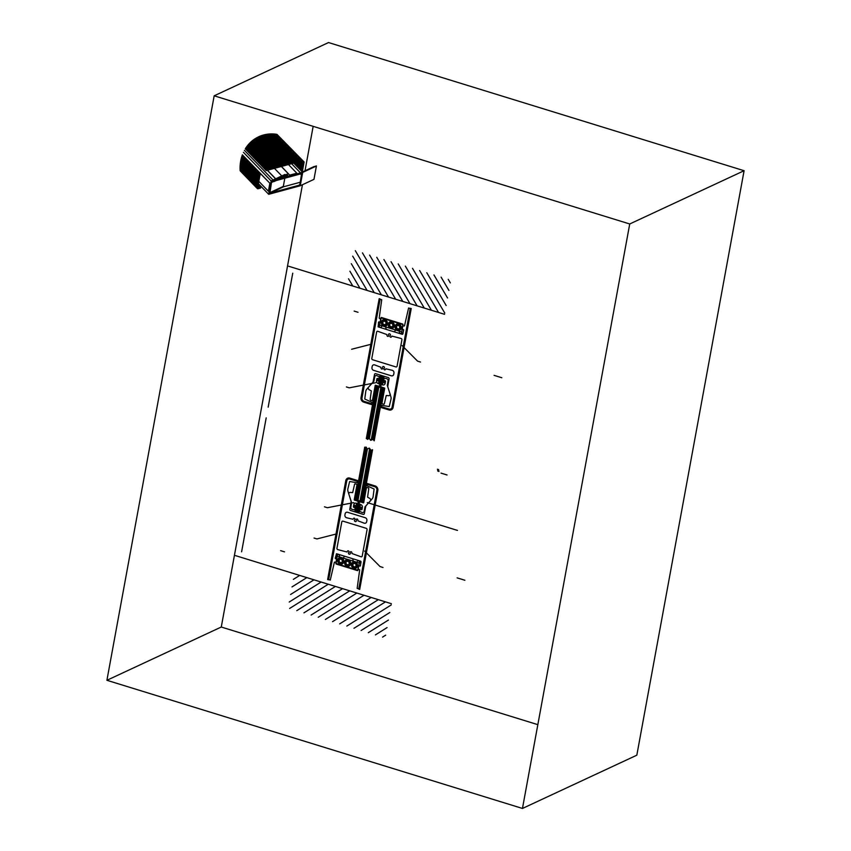 <?xml version="1.0" encoding="UTF-8"?>
<svg xmlns="http://www.w3.org/2000/svg" width="851" height="851" viewBox="0 0 851 851"><rect width="100%" height="100%" fill="white"/><g stroke="black" fill="none" stroke-linecap="round" stroke-linejoin="round"><path stroke-width="1.28" d="M537.843 724.658L221.271 627.027L106.907 680.289L214.175 95.812L328.539 42.55L744.093 170.711L636.825 755.188L522.461 808.45L106.907 680.289L221.271 627.027L302.445 184.741M328.539 42.55L214.175 95.812L629.729 223.973L744.093 170.711L629.729 223.973L522.461 808.45L636.825 755.188M305.009 170.785L313.157 126.342M301.722 173.71L300.733 174.264L300.552 172.859L302.69 172.423L300.243 185.763L268.703 194.315L271.15 180.976L273.299 180.295L273.99 181.593L272.607 181.603A0.936 0.83 65 0 0 271.49 182.476L273.373 181.603L271.49 182.476L269.895 193.156L283.617 186.763L269.597 192.773L283.319 186.38L285.159 176.391M272.607 181.603L273.639 181.125L272.607 181.603M286.872 174.295L287.425 174.785L273.703 181.178L287.712 175.2L274.065 181.508M284.979 174.455L271.256 180.848L284.979 174.455L273.299 180.295L287.064 174.21L273.373 180.582M271.15 180.976L243.429 152.308M268.703 194.315L273.043 192.294L268.703 194.315L258.396 183.667M300.243 185.763L313.966 179.37L300.243 185.763M302.52 173.338L301.605 173.764L299.978 183.859L300.648 183.539L299.978 183.859A2.542 2.255 65 0 1 298.563 185.38L269.895 193.156L283.617 186.763L300.275 182.242M314.253 166.477L300.573 172.849L316.327 165.881L302.605 172.274L316.327 165.881L302.69 172.423L316.412 166.03L313.966 179.37M300.605 173.157L302.382 172.338L300.605 173.157M314.274 166.466L300.552 172.859M300.818 173.21L302.679 172.338L300.818 173.21M300.903 173.561L302.626 172.764L300.903 173.561M300.626 173.912L302.584 172.998L300.626 173.912L300.467 172.913L273.341 180.338L273.799 181.199L300.626 173.902M300.733 174.264L301.797 173.764L300.733 174.264M301.797 173.891L302.477 173.572L301.797 173.891M302.52 168.913L298.361 161.871L299.137 161.158L267.012 170.009M271.809 133.926L298.382 161.86L266.278 170.572L245.29 148.861M298.382 161.86L266.31 170.381L298.446 161.477M266.278 170.572L267.033 169.86M387.482 296.722L288.638 266.235M370.802 344.336L351.633 349.25M347.516 284.394L444.552 314.317M375.663 382.727L349.293 387.833L346.378 386.939M355.314 250.683L381.386 294.84M352.697 256.14L374.238 292.638M362.462 252.885L388.535 297.042M369.611 255.087L395.683 299.244M353.739 502.611L327.38 507.717L324.465 506.813M336.124 534.024L316.955 538.938L314.04 538.045M327.22 583.914L235.525 555.629M289.212 602.029L321.125 582.031M289.659 608.433L328.273 584.233M296.808 610.646L335.422 586.435M391.396 603.699L294.361 573.776M376.738 599.178L309.019 578.297M303.956 612.848L342.57 588.647M372.536 449.881L363.005 501.824M364.707 447.307L355.154 499.399M365.611 447.264L355.995 499.665M366.536 447.998L357.005 499.973M367.43 448.966L358.016 500.282M369.632 448.615L360.037 500.909M370.493 449.732L361.047 501.218M371.472 450.232L362.058 501.537M335.337 558.533L336.592 559.192L336.06 562.096L334.411 562.139L330.273 580.063L328.656 579.563L346.761 480.9A2.83 2.51 65 0 1 349.772 479.007L357.409 481.368L357.324 482.772L349.633 481.496L347.836 489.027A4.542 4.021 -115 0 0 347.985 491.335L351.133 501.484L349.793 509.175A1.085 0.968 -115 0 0 350.569 510.504L363.186 514.387A1.085 0.968 -115 0 0 364.345 513.664L365.824 506.015L372.164 498.792A4.542 4.021 -115 0 0 373.1 496.824L374.1 489.038L366.802 485.687L367.207 484.389L374.844 486.74A2.83 2.51 65 0 1 376.876 490.187L358.771 588.849L357.154 588.349L359.675 569.925L358.218 568.936L358.75 566.032L360.399 565.989L360.76 561.213L336.475 553.714L335.337 558.533M328.443 579.776L346.602 480.847A2.83 2.51 65 0 1 349.612 478.964L357.569 481.411L357.728 480.56L349.772 478.102A3.744 3.319 65 0 0 345.793 480.602L327.635 579.52L328.443 579.776M358.877 589.158L377.036 490.24A2.83 2.51 65 0 0 375.004 486.793L367.047 484.336L367.207 483.485L375.163 485.942A3.744 3.319 65 0 1 377.844 490.484L359.686 589.413L358.877 589.158M339.687 623.868L378.312 599.668M346.836 626.07L385.46 601.87M353.984 628.283L391.215 604.944M361.132 630.485L389.822 612.497M368.281 632.687L388.439 620.049M375.429 634.889L387.056 627.602M311.104 615.05L349.718 590.849M318.242 617.252L356.867 593.051M325.39 619.464L364.015 595.253M332.539 621.666L371.164 597.466M382.578 637.101L385.673 635.154M350.25 552.756A0.894 0.787 65 0 1 351.771 552.32A2.851 2.521 65 0 1 351.984 553.533L361.026 556.777A1.128 1 -115 0 0 362.228 556.022L367.058 529.705A1.128 1 -115 0 0 366.249 528.333L342.996 521.163A1.128 1 -115 0 0 341.794 521.908L336.964 548.235A1.128 1 -115 0 0 337.773 549.608L346.974 551.991A2.851 2.521 65 0 1 347.591 551.023A0.894 0.787 65 0 1 348.793 552.31A1.074 0.947 -115 0 0 349.921 554.129A1.074 0.947 -115 0 0 350.25 552.756M335.251 558.054L336.57 553.746L339.272 554.863L340.113 559.181A1.83 1.617 65 0 0 339.294 561.639A1.83 1.617 65 0 0 341.751 562.405A1.83 1.617 65 0 0 341.868 559.724L344.602 556.224L352.644 558.703L353.867 563.415A1.83 1.617 65 0 0 353.037 565.883A1.83 1.617 65 0 0 355.495 566.638A1.83 1.617 65 0 0 355.612 563.958L357.867 560.596L361.069 561.862L360.345 565.798L358.707 565.83L357.569 570.627L336.06 563.99L336.709 559.043L335.251 558.054M357.931 570.266L359.654 560.873L337.581 554.054L335.858 563.458L357.931 570.266M351.846 564.33A2.947 2.617 65 0 1 356.229 563.139A2.947 2.617 65 0 1 355.346 567.947A2.947 2.617 65 0 1 351.846 564.33M351.442 564.202A3.404 3.021 65 0 1 356.495 562.83A3.404 3.021 65 0 1 355.484 568.383A3.404 3.021 65 0 1 351.442 564.202M354.612 567.074L353.005 566.085L352.857 564.149L354.324 563.202L355.941 564.192L356.09 566.128L354.612 567.074M359.26 563L337.187 556.192M338.092 560.086A2.947 2.617 65 0 1 342.485 558.894A2.947 2.617 65 0 1 341.602 563.713A2.947 2.617 65 0 1 338.092 560.086M337.687 559.958A3.404 3.021 65 0 1 342.751 558.586A3.404 3.021 65 0 1 341.73 564.139A3.404 3.021 65 0 1 337.687 559.958M340.56 562.798L342.187 562.16L342.347 560.256L340.889 559.001L339.262 559.639L339.102 561.543L340.56 562.798M348.187 564.894L349.357 563.564L348.772 561.681L347.017 561.139L345.846 562.479L346.431 564.351L348.187 564.894M344.57 562.085A3.404 3.021 65 0 1 349.623 560.713A3.404 3.021 65 0 1 348.602 566.255A3.404 3.021 65 0 1 344.57 562.085M344.974 562.203A2.947 2.617 65 0 1 349.357 561.022A2.947 2.617 65 0 1 348.474 565.83A2.947 2.617 65 0 1 344.974 562.203M364.611 551.054L380.067 566.575L382.982 567.468M351.612 502.633L348.57 493.335L349.952 492.367L352.665 492.612L354.569 484.336A0.723 0.638 65 0 1 355.335 483.889L357.048 484.41L357.037 485.102L354.229 499.782L358.303 501.494L357.941 503.452L356.197 503.186A2.266 2.01 65 0 0 353.782 504.707L353.388 506.877L355.175 507.962L354.814 509.93L352.059 509.355A1.702 1.511 65 0 1 350.835 507.281L351.612 502.633M354.537 498.101L356.888 485.283L357.697 485.527L355.346 498.346L354.537 498.101M365.036 506.77L370.983 500.25L370.089 498.58L367.579 497.207L368.76 488.719A0.723 0.638 65 0 0 368.228 487.868L366.515 487.336L366.292 487.953L363.696 502.707L359.462 501.845L359.101 503.813L360.75 504.59A2.266 2.01 65 0 1 362.377 507.356L361.983 509.526L360.005 509.451L359.643 511.419L362.303 512.515A1.702 1.511 65 0 0 364.122 511.377L365.036 506.77M365.547 487.953L363.196 500.771L364.005 501.016L366.355 488.197L365.547 487.953M367.281 502.601L457.466 530.418M353.59 518.365A2.851 2.521 -115 0 0 352.995 519.28L346.548 517.738A2.266 2.01 65 0 1 344.921 514.983L345.134 513.791A2.266 2.01 65 0 1 347.548 512.281L365.27 517.738A2.266 2.01 65 0 1 366.898 520.504L366.675 521.695A2.266 2.01 65 0 1 364.271 523.205L357.984 520.823A2.851 2.521 -115 0 0 357.76 519.653A0.894 0.787 -115 0 0 356.239 520.099A1.074 0.947 65 0 1 354.601 521.057A1.074 0.947 65 0 1 354.793 519.653A0.894 0.787 -115 0 0 353.59 518.365M355.133 510.749L359.143 511.994M355.324 509.728L359.335 510.962M354.941 511.781L358.962 513.015M355.527 511.419L358.569 512.355M355.718 510.387L358.75 511.323M355.899 509.366L358.941 510.302M356.314 504.313L360.324 505.558M354.346 500.058L354.505 499.207L358.548 500.452L358.388 501.303L354.346 500.058M354.005 505.111L353.622 507.249L361.707 509.738L362.1 507.6L354.005 505.111M354.261 507.441L355.931 506.398M354.835 507.621L355.814 507.005M353.825 506.111L354.952 505.398M353.718 506.717L355.527 505.579M353.686 507.27L356.037 505.792M363.654 502.026L359.611 500.782L359.452 501.633L363.494 502.877L363.654 502.026M361.632 509.717L360.047 507.026M361.803 509.206L360.579 507.132M361.909 508.6L361.154 507.313M360.494 509.366L359.824 508.238M361.069 509.536L359.941 507.632M356.261 504.6L360.271 505.834M356.08 505.622L360.09 506.866M356.654 505.26L359.696 506.196M356.846 504.239L359.888 505.175M355.888 506.653L359.899 507.887M355.697 507.675L359.707 508.909M356.463 506.292L359.505 507.228M356.282 507.313L359.324 508.249M355.516 508.707L359.526 509.94M356.09 508.334L359.133 509.281M412.501 268.32L438.573 312.477M405.353 266.118L431.425 310.275M419.649 270.522L444.775 313.083M398.204 263.906L424.277 308.062M391.056 261.704L417.128 305.86M383.907 259.502L409.98 303.658M376.759 257.3L402.831 301.456M433.946 274.926L447.552 297.978M426.798 272.724L446.169 305.53M393.077 407.48L411.235 308.562L410.427 308.307L392.268 407.235A2.83 2.51 65 0 1 389.258 409.118L381.301 406.661L381.142 407.523L389.098 409.969A3.744 3.319 65 0 0 393.077 407.48M361.026 397.598L379.184 298.669L379.993 298.924L361.835 397.842A2.83 2.51 65 0 0 363.866 401.289L371.823 403.746L371.664 404.597L363.707 402.14A3.744 3.319 65 0 1 361.026 397.598M378.759 321.901L380.12 322.05L380.652 319.146L379.195 318.157L381.716 299.722L380.099 299.222L361.994 397.896A2.83 2.51 -115 0 0 364.026 401.342L371.664 403.693L372.068 402.385L364.771 399.034L365.781 391.258A4.542 4.021 65 0 1 366.707 389.29L373.046 382.067L374.525 374.419A1.085 0.968 65 0 1 375.685 373.685L388.301 377.578A1.085 0.968 65 0 1 389.077 378.908L387.737 386.599L390.886 396.747A4.542 4.021 65 0 1 391.035 399.055L389.237 406.576L381.556 405.31L381.461 406.714L389.098 409.065A2.83 2.51 -115 0 0 392.109 407.182L410.214 308.519L408.597 308.019L404.459 325.944L402.81 325.976L402.278 328.89L403.736 329.88L402.395 334.358L378.11 326.869L378.759 321.901M366.355 438.361L375.919 386.269M367.132 438.925L376.759 386.524M368.228 438.818L377.77 386.843M374.227 440.637L383.769 388.694M372.355 439.573L381.812 388.088M373.408 439.701L382.822 388.396M369.355 438.467L378.78 387.152M371.196 440.063L380.801 387.779M372.568 449.722L371.036 450.317L369.313 448.094L366.994 449.073L366.281 447.158L364.632 447.2M374.206 440.797L373.046 439.371L370.728 440.35L369.004 438.116L367.696 439.414L366.249 438.425M373.366 400.14L375.716 387.322L374.908 387.077L372.557 399.896L373.366 400.14M371.334 390.886L370.164 399.374A0.723 0.638 65 0 0 370.685 400.236L372.398 400.757L372.632 400.14L375.217 385.386L379.461 386.248L379.823 384.28L378.163 383.503A2.266 2.01 65 0 1 376.536 380.737L376.94 378.567L378.908 378.642L379.269 376.674L376.61 375.578A1.702 1.511 65 0 0 374.802 376.716L373.876 381.322L367.93 387.843L368.823 389.513L371.334 390.886M384.375 389.992L382.025 402.81L381.216 402.566L383.567 389.747L384.375 389.992M382.014 402.863L384.695 388.311L380.801 386.928L380.971 384.641L382.716 384.907A2.266 2.01 65 0 0 385.131 383.386L385.524 381.216L383.748 380.131L384.109 378.163L386.854 378.738A1.702 1.511 65 0 1 388.077 380.812L387.301 385.46L390.343 394.758L388.971 395.726L386.248 395.481L384.344 403.757A0.723 0.638 65 0 1 383.578 404.204L381.865 403.682L382.014 402.863M375.419 385.216L375.27 386.067L379.312 387.311L379.461 386.46L375.419 385.216M384.567 388.035L384.418 388.886L380.376 387.641L380.525 386.79L384.567 388.035M382.673 383.801L378.663 382.556M377.344 378.397L378.929 381.078M377.174 378.908L378.397 380.982M377.057 379.503L377.823 380.801M378.482 378.748L379.152 379.876M377.908 378.567L379.035 380.482M376.876 380.514L377.27 378.376L385.354 380.865L384.96 383.003L376.876 380.514M384.716 380.674L383.046 381.716M384.141 380.493L383.163 381.11M385.152 382.003L384.014 382.716M385.258 381.397L383.45 382.535M385.29 380.844L382.939 382.322M380.046 377.812L383.088 378.748M380.237 376.791L383.28 377.727M379.854 378.844L382.897 379.78M380.418 375.759L383.461 376.706M380.035 375.1L384.046 376.333M379.652 377.153L383.663 378.387M379.844 376.131L383.854 377.365M379.472 378.174L383.482 379.418M379.674 379.865L382.705 380.801M379.482 380.886L382.524 381.833M379.28 379.206L383.29 380.44M379.089 380.227L383.099 381.461M379.11 382.939L382.142 383.875M379.291 381.918L382.333 382.854M378.897 381.259L382.918 382.493M378.716 382.28L382.727 383.514M378.525 322.284L380.163 322.252L381.301 317.455L402.81 324.093L402.161 329.029L403.619 330.018L402.895 333.954L399.598 333.22L398.757 328.901A1.83 1.617 65 0 0 399.576 326.433A1.83 1.617 65 0 0 397.119 325.678A1.83 1.617 65 0 0 397.002 328.358L394.268 331.858L386.226 329.38L385.003 324.656A1.83 1.617 65 0 0 385.833 322.199A1.83 1.617 65 0 0 383.375 321.444A1.83 1.617 65 0 0 383.258 324.125L381.014 327.486L378.206 326.901L378.525 322.284M382.663 323.21L383.886 324.731L385.631 324.465L386.141 322.667L384.907 321.146L383.173 321.423L382.663 323.21M380.94 317.817L379.216 327.209L401.289 334.017L403.012 324.625L380.94 317.817M381.365 322.008A3.404 3.021 65 0 1 386.428 320.636A3.404 3.021 65 0 1 385.407 326.188A3.404 3.021 65 0 1 381.365 322.008M381.769 322.135A2.947 2.617 65 0 1 386.152 320.944A2.947 2.617 65 0 1 385.269 325.752A2.947 2.617 65 0 1 381.769 322.135M393.024 325.603L391.854 326.944L390.098 326.401L389.513 324.518L390.694 323.189L392.449 323.731L393.024 325.603M397.343 328.826L396.364 327.114L397.162 325.476L398.949 325.539L399.927 327.241L399.13 328.89L397.343 328.826M395.109 326.241A3.404 3.021 65 0 1 400.172 324.869A3.404 3.021 65 0 1 399.151 330.422A3.404 3.021 65 0 1 395.109 326.241M395.513 326.369A2.947 2.617 65 0 1 399.906 325.178A2.947 2.617 65 0 1 399.023 329.997A2.947 2.617 65 0 1 395.513 326.369M388.641 324.252A2.947 2.617 65 0 1 393.024 323.061A2.947 2.617 65 0 1 392.141 327.869A2.947 2.617 65 0 1 388.641 324.252M388.237 324.125A3.404 3.021 65 0 1 393.3 322.752A3.404 3.021 65 0 1 392.279 328.305A3.404 3.021 65 0 1 388.237 324.125M402.14 345.623L417.586 361.143L420.5 362.037M390.077 335.773A0.894 0.787 -115 0 0 391.279 337.049A2.851 2.521 -115 0 0 391.896 336.092L401.098 338.475A1.128 1 65 0 1 401.906 339.847L397.077 366.175A1.128 1 65 0 1 395.875 366.919L372.621 359.75A1.128 1 65 0 1 371.813 358.377L376.642 332.05A1.128 1 65 0 1 377.844 331.305L386.886 334.549A2.851 2.521 -115 0 0 387.099 335.762A0.894 0.787 -115 0 0 388.62 335.315A1.074 0.947 65 0 1 390.258 334.358A1.074 0.947 65 0 1 390.077 335.773M381.11 368.419A2.851 2.521 65 0 1 380.886 367.26L374.61 364.877A2.266 2.01 -115 0 0 372.195 366.387L371.972 367.579A2.266 2.01 -115 0 0 373.6 370.334L391.322 375.802A2.266 2.01 -115 0 0 393.736 374.291L393.949 373.1A2.266 2.01 -115 0 0 392.322 370.334L385.886 368.791A2.851 2.521 65 0 1 385.28 369.706A0.894 0.787 65 0 1 384.078 368.43A1.074 0.947 -115 0 0 382.95 366.611A1.074 0.947 -115 0 0 382.631 367.983A0.894 0.787 65 0 1 381.11 368.419M401.683 331.879L379.61 325.071M441.095 277.139L448.934 290.425M448.243 279.341L450.328 282.872M241.61 551.82L266.193 417.884M291.989 586.924L306.828 577.616M290.595 594.477L313.976 579.829M297.914 574.872L274.437 567.628M293.372 579.371L299.69 575.414M292.744 273.192L268.171 407.118M349.921 271.246L359.952 288.223M351.314 263.693L367.1 290.425M345.74 283.84L324.391 277.256M348.538 278.798L352.803 286.021M282.809 176.997L275.777 179.05L282.809 176.997L274.447 168.349M303.775 162.094L302.296 171.955L304.126 161.998L276.958 134.362L303.733 162.052M298.403 161.53L271.767 133.979M298.169 161.552L297.786 160.892M298.073 161.584L297.488 160.584M297.967 161.605L297.18 160.275M297.871 161.637L296.882 159.956M297.765 161.658L296.584 159.648M297.669 161.69L296.286 159.339M297.563 161.711L295.978 159.031M297.467 161.743L295.68 158.722M297.371 161.764L295.382 158.403M297.265 161.796L295.084 158.095M297.169 161.828L294.776 157.786M297.063 161.85L294.478 157.478M296.967 161.881L294.18 157.169M296.861 161.903L293.882 156.85M296.765 161.935L293.574 156.541M296.659 161.956L293.276 156.233M296.563 161.988L292.978 155.924M296.456 162.02L292.68 155.616M296.361 162.041L292.382 155.297M296.254 162.073L292.074 154.988M296.159 162.094L291.776 154.68M296.052 162.126L291.478 154.371M295.957 162.147L291.18 154.063M295.85 162.179L290.872 153.744M295.754 162.211L290.574 153.435M295.648 162.233L290.276 153.127M295.552 162.264L289.978 152.818M295.457 162.286L289.67 152.51M295.35 162.318L289.372 152.191M295.254 162.339L289.074 151.882M295.148 162.371L288.776 151.574M295.052 162.403L288.468 151.265M294.946 162.424L288.17 150.957M294.85 162.456L287.872 150.638M294.744 162.477L287.574 150.329M294.648 162.509L287.266 150.021M294.542 162.53L286.968 149.712M294.446 162.562L286.67 149.404M294.34 162.594L286.372 149.085M294.244 162.615L286.074 148.776M294.138 162.647L285.766 148.468M294.042 162.669L285.468 148.159M293.935 162.701L285.17 147.84M293.84 162.722L284.872 147.531M293.733 162.754L284.564 147.223M293.638 162.786L284.266 146.915M293.542 162.807L283.968 146.606M293.435 162.839L283.67 146.287M293.34 162.86L283.362 145.978M293.233 162.892L283.064 145.67M293.138 162.913L282.766 145.361M293.031 162.945L282.468 145.053M292.935 162.977L282.16 144.734M292.829 162.998L281.862 144.425M292.733 163.03L281.564 144.117M292.627 163.052L281.266 143.808M292.531 163.084L280.968 143.5M292.425 163.105L280.66 143.181M292.329 163.137L280.362 142.872M292.223 163.169L280.064 142.564M292.127 163.19L279.766 142.255M292.021 163.222L279.458 141.947M291.925 163.243L279.16 141.628M291.819 163.275L278.862 141.319M291.723 163.296L278.564 141.011M291.627 163.328L278.256 140.702M291.521 163.36L277.958 140.394M291.425 163.381L277.66 140.075M291.319 163.413L277.362 139.766M291.223 163.435L277.054 139.458M291.116 163.466L276.756 139.149M291.021 163.488L276.458 138.841M290.914 163.52L276.16 138.522M290.819 163.552L275.862 138.213M290.712 163.573L275.554 137.905M290.616 163.605L275.256 137.596M290.51 163.626L274.958 137.288M290.414 163.658L274.66 136.968M290.308 163.679L274.352 136.66M290.212 163.711L274.054 136.351M290.106 163.743L273.756 136.043M290.01 163.764L273.458 135.734M289.904 163.796L273.15 135.415M289.808 163.817L272.852 135.107M289.712 163.849L272.554 134.798M289.606 163.871L272.256 134.49M289.51 163.903L271.948 134.181M289.404 163.935L271.682 133.915M289.308 163.956L271.565 133.915M289.202 163.988L271.448 133.915M289.106 164.009L271.331 133.915M289 164.041L271.214 133.926M288.904 164.062L271.097 133.926M288.797 164.094L270.99 133.926M288.702 164.126L270.873 133.926M288.595 164.147L270.756 133.926M288.5 164.179L270.639 133.937M288.393 164.2L270.522 133.937M288.298 164.232L270.416 133.947M288.191 164.254L270.299 133.947M288.095 164.286L270.182 133.947M287.989 164.317L270.065 133.958M287.893 164.339L269.958 133.969M287.798 164.371L269.841 133.969M287.691 164.392L269.724 133.979M287.595 164.424L269.618 133.979M287.489 164.445L269.501 133.99M287.393 164.477L269.395 134.001M287.287 164.498L269.278 134.011M287.191 164.53L269.171 134.011M287.085 164.562L269.054 134.022M286.989 164.583L268.948 134.032M286.883 164.615L268.831 134.043M286.787 164.637L268.725 134.054M286.681 164.668L268.608 134.064M286.585 164.69L268.501 134.075M286.479 164.722L268.395 134.086M286.383 164.754L268.278 134.096M286.276 164.775L268.171 134.107M286.181 164.807L268.065 134.128M286.074 164.828L267.948 134.139M285.979 164.86L267.842 134.15M285.872 164.881L267.735 134.16M285.776 164.913L267.629 134.181M285.681 164.945L267.522 134.192M285.574 164.966L267.405 134.203M285.479 164.998L267.299 134.224M285.372 165.02L267.193 134.235M285.276 165.051L267.086 134.256M285.17 165.073L266.98 134.267M285.074 165.105L266.874 134.288M284.968 165.137L266.767 134.298M284.872 165.158L266.661 134.32M284.766 165.19L266.554 134.33M284.67 165.211L266.448 134.352M284.564 165.243L266.342 134.373M284.468 165.264L266.235 134.394M284.362 165.296L266.129 134.405M284.266 165.328L266.023 134.426M284.16 165.349L265.916 134.447M284.064 165.381L265.81 134.469M283.957 165.402L265.703 134.49M283.862 165.434L265.597 134.511M283.766 165.456L265.491 134.532M283.66 165.488L265.395 134.554M283.564 165.519L265.289 134.575M283.457 165.541L265.182 134.596M283.362 165.573L265.076 134.618M283.255 165.594L264.98 134.639M283.16 165.626L264.874 134.66M283.053 165.647L264.767 134.681M282.957 165.679L264.661 134.703M282.851 165.711L264.565 134.735M282.755 165.732L264.459 134.756M282.649 165.764L264.363 134.777M282.553 165.785L264.257 134.809M282.447 165.817L264.15 134.83M282.351 165.839L264.055 134.852M282.245 165.871L263.948 134.883M282.149 165.902L263.853 134.905M282.043 165.924L263.746 134.937M281.947 165.956L263.65 134.958M281.851 165.977L263.544 134.99M281.745 166.009L263.448 135.011M281.649 166.03L263.342 135.043M281.543 166.062L263.246 135.075M281.447 166.094L263.14 135.096M281.341 166.115L263.044 135.128M281.245 166.147L262.948 135.16M281.138 166.168L262.842 135.181M281.043 166.2L262.746 135.213M280.936 166.222L262.651 135.245M280.841 166.253L262.544 135.277M280.734 166.285L262.448 135.309M280.639 166.307L262.353 135.341M280.532 166.339L262.246 135.373M280.436 166.36L262.151 135.405M280.33 166.392L262.055 135.437M280.234 166.413L261.959 135.469M280.128 166.445L261.863 135.5M280.032 166.477L261.757 135.532M279.936 166.498L261.661 135.564M279.83 166.53L261.565 135.596M279.734 166.551L261.47 135.628M279.628 166.583L261.374 135.66M279.532 166.605L261.278 135.703M279.426 166.636L261.183 135.734M279.33 166.668L261.087 135.766M279.224 166.69L260.991 135.798M279.128 166.722L260.895 135.841M279.022 166.743L260.8 135.873M278.926 166.775L260.704 135.915M278.82 166.796L260.608 135.947M278.724 166.828L260.512 135.979M278.617 166.86L260.417 136.022M278.522 166.881L260.321 136.054M278.415 166.913L260.225 136.096M278.32 166.934L260.129 136.139M278.213 166.966L260.034 136.171M278.117 166.987L259.938 136.213M278.022 167.019L259.842 136.245M277.915 167.051L259.757 136.288M277.82 167.073L259.661 136.33M277.713 167.104L259.566 136.373M277.617 167.126L259.47 136.405M277.511 167.158L259.385 136.447M277.415 167.179L259.289 136.49M277.309 167.211L259.193 136.532M277.213 167.232L259.098 136.575M277.107 167.264L259.012 136.607M277.011 167.296L258.917 136.649M276.905 167.317L258.821 136.692M276.809 167.349L258.736 136.734M276.703 167.37L258.64 136.777M276.607 167.402L258.544 136.82M276.501 167.424L258.459 136.862M276.405 167.456L258.364 136.915M276.298 167.487L258.279 136.958M276.203 167.509L258.183 137M276.107 167.541L258.098 137.043M276.001 167.562L258.002 137.085M275.905 167.594L257.917 137.128M275.798 167.615L257.821 137.181M275.703 167.647L257.736 137.224M275.596 167.679L257.64 137.266M275.501 167.7L257.555 137.319M275.394 167.732L257.459 137.362M275.298 167.753L257.374 137.405M275.192 167.785L257.289 137.458M275.096 167.807L257.193 137.5M274.99 167.838L257.108 137.554M274.894 167.87L257.023 137.596M274.788 167.892L256.928 137.649M274.692 167.924L256.842 137.692M274.586 167.945L256.757 137.745M274.49 167.977L256.672 137.798M274.384 167.998L256.576 137.841M274.288 168.03L256.491 137.894M274.192 168.062L256.406 137.947M274.086 168.083L256.321 137.99M273.99 168.115L256.225 138.043M273.884 168.136L256.14 138.096M273.788 168.168L256.055 138.149M273.682 168.19L255.97 138.192M273.586 168.221L255.885 138.245M273.479 168.253L255.8 138.298M273.384 168.275L255.715 138.351M273.277 168.307L255.63 138.405M273.182 168.328L255.545 138.458M273.075 168.36L255.449 138.511M272.98 168.381L255.364 138.564M272.873 168.413L255.279 138.617M272.777 168.445L255.194 138.67M272.671 168.466L255.109 138.724M272.575 168.498L255.023 138.777M272.469 168.519L254.949 138.841M272.373 168.551L254.864 138.894M272.277 168.572L254.779 138.947M272.171 168.604L254.694 139M272.075 168.636L254.609 139.053M271.969 168.658L254.523 139.117M271.873 168.689L254.438 139.17M271.767 168.711L254.353 139.224M271.671 168.743L254.279 139.287M271.565 168.764L254.194 139.341M271.469 168.796L254.109 139.404M271.363 168.828L254.024 139.458M271.267 168.849L253.938 139.521M271.161 168.881L253.864 139.575M271.065 168.902L253.779 139.638M270.958 168.934L253.694 139.692M270.863 168.955L253.619 139.755M270.756 168.987L253.534 139.809M270.661 169.019L253.449 139.872M270.554 169.041L253.375 139.936M270.458 169.072L253.29 139.989M270.363 169.094L253.204 140.053M270.256 169.126L253.13 140.117M270.161 169.147L253.045 140.181M270.054 169.179L252.97 140.245M269.958 169.211L252.885 140.298M269.852 169.232L252.811 140.362M269.756 169.264L252.726 140.426M269.65 169.285L252.651 140.489M269.554 169.317L252.566 140.553M269.448 169.338L252.492 140.617M269.352 169.37L252.407 140.681M269.246 169.402L252.332 140.745M269.15 169.423L252.247 140.809M269.044 169.455L252.173 140.872M268.948 169.477L252.098 140.936M268.842 169.509L252.013 141M268.746 169.53L251.939 141.075M268.639 169.562L251.864 141.138M268.544 169.594L251.779 141.202M268.448 169.615L251.705 141.266M268.342 169.647L251.63 141.34M268.246 169.668L251.545 141.404M268.139 169.7L251.47 141.468M268.044 169.721L251.396 141.543M267.937 169.753L251.322 141.606M267.842 169.785L251.236 141.67M267.735 169.806L251.162 141.745M267.639 169.838L251.088 141.809M267.533 169.86L251.013 141.883M267.437 169.892L250.939 141.947M267.331 169.913L250.864 142.021M267.235 169.945L250.79 142.085M267.129 169.966L250.715 142.16M267.033 169.998L250.63 142.234M266.927 170.03L250.556 142.298M266.831 170.051L250.481 142.372M266.725 170.083L250.407 142.447M266.629 170.104L250.332 142.521M266.533 170.136L250.258 142.585M266.427 170.157L250.183 142.66M266.278 170.115L250.109 142.734M265.98 169.806L250.045 142.808M265.682 169.487L249.971 142.883M265.384 169.179L249.896 142.957M265.076 168.87L249.822 143.032M264.778 168.562L249.747 143.106M264.48 168.253L249.673 143.181M264.182 167.934L249.598 143.255M263.874 167.626L249.524 143.33M263.576 167.317L249.46 143.404M263.278 167.009L249.386 143.479M262.98 166.7L249.311 143.553M262.672 166.381L249.237 143.628M262.374 166.073L249.173 143.713M262.076 165.764L249.098 143.787M261.778 165.456L249.024 143.862M261.48 165.147L248.96 143.947M261.172 164.828L248.886 144.021M260.874 164.52L248.811 144.096M260.576 164.211L248.747 144.181M260.278 163.903L248.673 144.255M259.97 163.594L248.609 144.34M259.672 163.275L248.535 144.415M259.374 162.966L248.46 144.5M259.076 162.658L248.396 144.574M258.768 162.35L248.322 144.659M258.47 162.041L248.258 144.734M258.172 161.722L248.184 144.819M257.874 161.413L248.12 144.904M257.566 161.105L248.045 144.978M257.268 160.796L247.981 145.064M256.97 160.488L247.918 145.149M256.672 160.169L247.843 145.234M256.374 159.86L247.779 145.308M256.066 159.552L247.715 145.393M255.768 159.243L247.641 145.478M255.47 158.935L247.577 145.564M255.172 158.616L247.513 145.649M254.864 158.307L247.439 145.734M254.566 157.999L247.375 145.819M254.268 157.69L247.311 145.904M253.97 157.371L247.247 145.989M253.662 157.063L247.173 146.074M253.364 156.754L247.109 146.159M253.066 156.446L247.045 146.255M252.768 156.137L246.981 146.34M252.46 155.818L246.918 146.425M252.162 155.51L246.854 146.51M251.864 155.201L246.79 146.606M251.566 154.893L246.726 146.691M251.258 154.584L246.652 146.776M250.96 154.265L246.588 146.872M250.662 153.957L246.524 146.957M250.364 153.648L246.46 147.053M250.066 153.34L246.396 147.138M249.758 153.031L246.343 147.234M249.46 152.712L246.279 147.319M249.162 152.403L246.216 147.414M248.864 152.095L246.152 147.51M248.556 151.786L246.088 147.595M248.258 151.478L246.024 147.691M247.96 151.159L245.96 147.787M247.662 150.85L245.896 147.872M247.354 150.542L245.843 147.968M247.056 150.233L245.779 148.063M246.758 149.925L245.716 148.159M246.46 149.606L245.652 148.255M246.152 149.297L245.599 148.351M245.854 148.989L245.535 148.446M303.711 162.424L303.126 161.435M303.69 162.573L302.828 161.116M303.658 162.722L302.53 160.807M303.626 162.871L302.233 160.499M303.605 163.02L301.924 160.19M303.573 163.179L301.626 159.882M303.552 163.328L301.328 159.562M303.52 163.477L301.031 159.254M303.488 163.626L300.722 158.946M303.467 163.775L300.424 158.637M303.435 163.935L300.126 158.329M303.413 164.083L299.829 158.009M303.381 164.232L299.52 157.701M303.35 164.381L299.222 157.392M303.328 164.53L298.924 157.084M303.296 164.69L298.627 156.765M303.264 164.839L298.318 156.456M303.243 164.988L298.02 156.148M303.211 165.137L297.722 155.839M303.19 165.285L297.425 155.531M303.158 165.445L297.116 155.212M303.126 165.594L296.818 154.903M303.105 165.743L296.52 154.595M303.073 165.892L296.222 154.286M303.052 166.041L295.925 153.978M303.02 166.2L295.616 153.659M302.988 166.349L295.318 153.35M302.967 166.498L295.02 153.042M302.935 166.647L294.723 152.733M302.913 166.796L294.414 152.425M302.882 166.956L294.116 152.106M302.85 167.104L293.818 151.797M302.828 167.253L293.521 151.489M302.796 167.402L293.212 151.18M302.775 167.551L292.914 150.872M302.743 167.711L292.616 150.553M302.711 167.86L292.319 150.244M302.69 168.009L292.01 149.936M302.658 168.158L291.712 149.627M302.637 168.307L291.414 149.319M302.605 168.466L291.116 148.999M302.573 168.615L298.424 161.594M298.222 161.243L290.819 148.691M302.552 168.764L298.403 161.743M297.924 160.935L290.51 148.382M297.627 160.626L290.212 148.074M302.499 169.062L298.254 161.892M297.318 160.307L289.914 147.766M302.467 169.221L298.158 161.924M297.02 159.999L289.617 147.446M302.435 169.37L298.052 161.945M296.722 159.69L289.308 147.138M302.413 169.519L297.956 161.977M296.425 159.382L289.01 146.829M302.382 169.668L297.85 161.998M296.127 159.073L288.712 146.521M302.35 169.817L297.754 162.03M295.818 158.754L288.415 146.212M302.328 169.977L297.648 162.062M295.52 158.446L288.106 145.893M302.296 170.126L297.552 162.084M295.223 158.137L287.808 145.585M302.275 170.274L297.456 162.115M294.925 157.829L287.51 145.276M302.243 170.423L297.35 162.137M294.616 157.52L287.212 144.968M302.211 170.572L297.254 162.169M294.318 157.201L286.904 144.659M302.19 170.732L297.148 162.19M294.02 156.892L286.606 144.34M302.158 170.881L297.052 162.222M293.723 156.584L286.308 144.032M302.137 171.03L296.946 162.254M293.414 156.276L286.01 143.723M302.105 171.179L296.85 162.275M293.116 155.956L285.702 143.415M302.073 171.328L296.744 162.307M292.818 155.648L285.404 143.096M302.052 171.487L296.648 162.328M292.521 155.339L285.106 142.787M302.02 171.636L296.542 162.36M292.212 155.031L284.808 142.479M301.786 171.423L296.446 162.381M291.914 154.722L284.511 142.17M301.477 171.115L296.339 162.413M291.616 154.403L284.202 141.862M301.18 170.806L296.244 162.445M291.319 154.095L283.904 141.543M300.882 170.487L296.137 162.467M291.021 153.786L283.606 141.234M300.584 170.179L296.042 162.498M290.712 153.478L283.309 140.926M300.275 169.87L295.935 162.52M290.414 153.169L283 140.617M299.978 169.562L295.84 162.552M290.117 152.85L282.702 140.309M299.68 169.253L295.733 162.573M289.819 152.542L282.404 139.989M299.382 168.934L295.637 162.605M289.51 152.233L282.106 139.681M299.073 168.626L295.542 162.637M289.212 151.925L281.798 139.373M298.775 168.317L295.435 162.658M288.915 151.616L281.5 139.064M298.478 168.009L295.34 162.69M288.617 151.297L281.202 138.756M298.18 167.7L295.233 162.711M288.308 150.989L280.904 138.436M297.871 167.381L295.137 162.743M288.01 150.68L280.596 138.128M297.573 167.073L295.031 162.764M287.712 150.372L280.298 137.819M297.276 166.764L294.935 162.796M287.415 150.063L280 137.511M296.978 166.456L294.829 162.818M287.106 149.744L279.702 137.202M296.669 166.147L294.733 162.849M286.808 149.436L279.405 136.883M296.371 165.828L294.627 162.881M286.51 149.127L279.096 136.575M296.074 165.519L294.531 162.903M286.213 148.819L278.798 136.266M295.776 165.211L294.425 162.935M285.904 148.51L278.5 135.958M295.478 164.903L294.329 162.956M285.606 148.191L278.203 135.649M295.169 164.594L294.223 162.988M285.308 147.883L277.894 135.33M294.871 164.275L294.127 163.009M285.011 147.574L277.596 135.022M294.574 163.966L294.02 163.041M284.713 147.266L277.298 134.713M294.276 163.658L293.925 163.073M284.404 146.957L277 134.405M284.106 146.638L276.841 134.33M283.808 146.329L276.713 134.309M283.511 146.021L276.586 134.298M283.202 145.712L276.458 134.277M282.904 145.404L276.32 134.256M282.606 145.085L276.192 134.235M282.309 144.776L276.075 134.224M282 144.468L275.947 134.203M281.702 144.159L275.82 134.181M281.404 143.851L275.692 134.171M281.107 143.532L275.564 134.15M280.798 143.223L275.437 134.139M280.5 142.915L275.309 134.128M280.202 142.606L275.192 134.107M279.905 142.298L275.064 134.096M279.607 141.979L274.937 134.086M279.298 141.67L274.809 134.075M279 141.362L274.692 134.064M278.702 141.053L274.565 134.054M278.405 140.734L274.447 134.043M278.096 140.426L274.32 134.032M277.798 140.117L274.192 134.022M277.5 139.809L274.075 134.011M277.203 139.5L273.948 134.001M276.894 139.181L273.831 133.99M276.596 138.873L273.714 133.979M276.298 138.564L273.586 133.979M276.001 138.256L273.469 133.969M275.692 137.947L273.341 133.958M275.394 137.628L273.224 133.958M275.096 137.319L273.107 133.947M274.799 137.011L272.99 133.947M274.49 136.703L272.863 133.937M274.192 136.394L272.745 133.937M273.894 136.075L272.628 133.937M273.596 135.766L272.511 133.926M273.299 135.458L272.384 133.926M272.99 135.149L272.267 133.926M272.692 134.841L272.15 133.926M272.394 134.522L272.033 133.915M281.458 166.445L289.797 175.253L281.319 166.477M300.499 172.891L291.606 163.69M302.605 172.274L293.744 163.105M288.468 164.541L296.829 173.2L289.819 175.093M296.829 173.2L289.797 175.253M273.373 180.338L244.407 150.382M240.833 160.275L257.885 188.794L257.257 188.145L260.193 173.912L257.587 188.124L260.597 187.688L257.587 188.124L260.193 173.912L242.216 155.318M257.257 188.145L259.842 174.008L242.099 155.659L258.204 182.965M242.29 155.084L270.086 183.465L242.386 154.818M266.352 170.179L245.46 148.585M257.406 188.645L240.152 170.796M257.438 188.571L240.173 170.721M259.81 174.2L259.459 173.615M259.778 174.359L259.161 173.306M259.757 174.508L258.864 172.998M259.725 174.657L258.566 172.689M259.704 174.806L258.257 172.37M259.672 174.955L257.959 172.062M259.64 175.115L257.662 171.753M259.619 175.263L257.364 171.445M259.587 175.412L257.066 171.136M259.566 175.561L256.757 170.817M259.534 175.71L256.459 170.508M259.502 175.87L256.162 170.2M259.481 176.019L255.864 169.892M259.449 176.168L255.555 169.572M259.427 176.317L255.257 169.264M259.395 176.465L254.96 168.955M259.364 176.625L254.662 168.647M259.342 176.774L254.353 168.338M259.31 176.923L254.055 168.019M259.289 177.072L253.758 167.711M259.257 177.221L253.46 167.402M259.225 177.38L253.151 167.094M259.204 177.529L252.853 166.785M259.172 177.678L252.556 166.466M259.151 177.827L252.258 166.158M259.119 177.976L251.949 165.849M259.087 178.136L251.651 165.541M259.066 178.284L251.353 165.232M259.034 178.433L251.056 164.913M259.002 178.582L250.758 164.605M258.981 178.731L250.449 164.296M258.949 178.891L250.151 163.988M258.927 179.04L249.854 163.679M258.895 179.189L249.556 163.36M258.864 179.338L249.247 163.052M258.842 179.487L248.949 162.743M258.81 179.646L248.652 162.435M258.789 179.795L248.354 162.126M258.757 179.944L248.045 161.807M258.725 180.093L247.747 161.499M258.704 180.242L247.45 161.19M258.672 180.401L247.152 160.882M258.651 180.55L246.843 160.573M258.619 180.699L246.545 160.254M258.587 180.848L246.247 159.945M258.566 180.997L245.95 159.637M258.534 181.157L245.652 159.328M258.513 181.306L245.343 159.02M258.481 181.454L245.045 158.701M258.449 181.603L244.748 158.392M258.427 181.752L244.45 158.084M258.396 181.912L244.141 157.775M258.374 182.061L243.843 157.467M258.342 182.21L243.546 157.148M258.31 182.359L243.248 156.839M258.289 182.508L242.939 156.531M258.257 182.667L242.641 156.222M258.236 182.816L242.344 155.903M258.172 183.114L242.046 155.797M258.151 183.263L242.003 155.924M258.119 183.422L241.961 156.052M258.087 183.571L241.918 156.18M258.066 183.72L241.875 156.307M260.332 187.763L259.97 187.146M258.034 183.869L241.833 156.435M260.236 187.794L259.672 186.837M258.013 184.018L241.79 156.563M260.129 187.816L259.374 186.529M257.981 184.178L241.748 156.69M260.034 187.848L259.066 186.22M257.949 184.327L241.716 156.818M259.927 187.869L258.768 185.901M257.927 184.476L241.673 156.946M259.832 187.901L258.47 185.592M257.896 184.624L241.631 157.084M259.725 187.933L258.172 185.284M257.874 184.773L241.588 157.212M259.629 187.954L258.098 185.358M257.842 184.933L241.556 157.35M259.534 187.986L258.066 185.507M257.81 185.082L241.514 157.478M259.427 188.007L258.044 185.656M257.789 185.231L241.482 157.616M259.332 188.039L258.013 185.816M257.757 185.38L241.439 157.743M259.225 188.06L257.981 185.965M257.736 185.529L241.407 157.882M259.13 188.092L257.959 186.114M257.704 185.688L241.365 158.02M259.023 188.124L257.927 186.263M257.672 185.837L241.333 158.158M258.927 188.145L257.906 186.412M257.651 185.986L241.29 158.286M258.821 188.177L257.874 186.571M257.619 186.135L241.258 158.424M258.725 188.199L257.842 186.72M257.598 186.284L241.227 158.563M258.619 188.231L257.821 186.869M257.566 186.443L241.184 158.701M258.523 188.252L257.789 187.018M257.534 186.592L241.152 158.85M258.417 188.284L257.768 187.167M257.513 186.741L241.12 158.988M258.321 188.316L257.736 187.326M257.481 186.89L241.088 159.126M258.215 188.337L257.704 187.475M257.459 187.039L241.056 159.265M258.119 188.369L257.683 187.624M257.428 187.199L241.024 159.414M258.013 188.39L257.651 187.773M257.396 187.348L240.982 159.552M257.374 187.497L240.95 159.701M257.342 187.645L240.929 159.839M257.321 187.794L240.897 159.988M257.289 187.954L240.865 160.137M257.247 188.273L240.801 160.424M257.098 188.22L240.769 160.573M256.8 187.911L240.748 160.722M256.491 187.592L240.716 160.871M256.194 187.284L240.684 161.03M255.896 186.975L240.663 161.179M255.598 186.667L240.631 161.328M255.289 186.358L240.61 161.488M254.992 186.039L240.578 161.637M254.694 185.731L240.556 161.796M254.396 185.422L240.535 161.945M254.087 185.114L240.503 162.105M253.789 184.805L240.482 162.264M253.492 184.486L240.461 162.424M253.194 184.178L240.439 162.584M252.885 183.869L240.418 162.743M252.587 183.561L240.397 162.903M252.29 183.252L240.376 163.062M251.992 182.933L240.354 163.232M251.683 182.625L240.333 163.392M251.385 182.316L240.312 163.552M251.088 182.008L240.29 163.722M250.79 181.689L240.269 163.892M250.492 181.38L240.259 164.062M250.183 181.072L240.237 164.232M249.886 180.763L240.227 164.403M249.588 180.455L240.205 164.573M249.29 180.135L240.195 164.743M248.981 179.827L240.184 164.913M248.683 179.518L240.163 165.094M248.386 179.21L240.152 165.264M248.088 178.901L240.142 165.445M247.779 178.582L240.131 165.626M247.481 178.274L240.12 165.807M247.184 177.965L240.11 165.988M246.886 177.657L240.099 166.168M246.577 177.348L240.088 166.349M246.279 177.029L240.088 166.541M245.982 176.721L240.078 166.722M245.684 176.412L240.067 166.913M245.386 176.104L240.067 167.104M245.077 175.795L240.067 167.296M244.78 175.476L240.056 167.487M244.482 175.168L240.056 167.679M244.184 174.859L240.056 167.87M243.875 174.551L240.056 168.072M243.577 174.242L240.056 168.275M243.28 173.923L240.056 168.466M242.982 173.615L240.056 168.668M242.673 173.306L240.067 168.881M242.375 172.998L240.067 169.083M242.078 172.689L240.078 169.296M241.78 172.37L240.078 169.498M241.471 172.062L240.088 169.711M241.173 171.753L240.099 169.923M240.876 171.445L240.11 170.136M240.578 171.136L240.12 170.36M270.086 183.465L268.395 191.23L258.832 181.337M269.799 183.539L268.395 191.23M257.885 188.794L260.523 188.082L257.885 188.794M260.597 187.688L258.14 185.146M260.555 187.752L258.087 185.199M267.437 170.243L275.809 178.901M267.299 170.285L275.777 179.05M437.478 469.167L437.893 471.188M438.542 469.497L438.956 471.518M447.052 474.986L441.02 473.124M501.835 377.748L494.08 375.355M464.891 580.265L457.125 577.861M284.489 551.852L280.607 550.65M358.016 312.285L354.133 311.083M271.937 181.593L273.405 180.912M273.99 181.593L287.712 175.2M273.341 180.603L287.064 174.21M301.648 173.71L302.53 173.306M298.829 185.273L300.467 184.507"/></g></svg>
